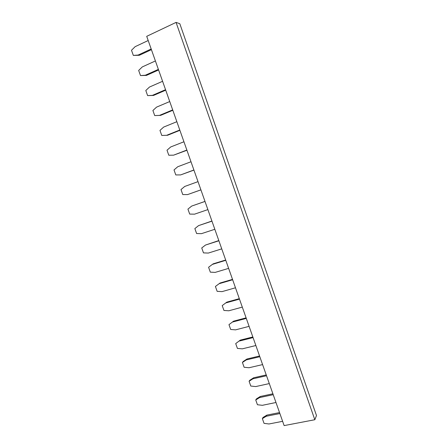 <?xml version="1.0" encoding="UTF-8"?>
<svg xmlns="http://www.w3.org/2000/svg" width="448" height="448" viewBox="0 0 448 448"><rect width="100%" height="100%" fill="white"/><g stroke="black" fill="none" stroke-linecap="round" stroke-linejoin="round"><path stroke-width="0.67" d="M266.89 415.106L266.235 416.265L262.36 418.622L263.032 417.458L266.89 415.106L279.535 412.58M262.36 418.622L264.046 423.354L268.968 423.976L282.621 421.327M279.877 413.549L266.235 416.265M260.282 396.48L259.605 397.572L255.741 399.986L256.435 398.888L260.282 396.48L272.905 393.798M255.741 399.986L257.432 404.74L262.349 405.317L275.979 402.5M273.218 394.688L259.605 397.572M253.652 377.776L252.941 378.795L249.094 381.27L249.816 380.246L253.652 377.776L266.246 374.937M249.094 381.27L250.79 386.042L255.702 386.574L269.298 383.589M266.532 375.743L252.941 378.795M246.988 358.988L246.254 359.934L242.418 362.477L243.163 361.519L246.988 358.988L259.56 355.992M242.418 362.477L244.121 367.27L249.026 367.746L262.595 364.594M259.812 356.714L246.254 359.934M240.302 340.116L235.71 343.599L240.302 340.116L252.84 336.963M235.71 343.599L237.418 348.41L242.318 348.841L255.864 345.52M253.07 337.602L239.534 340.995M233.582 321.166L228.973 324.638L233.582 321.166L246.098 317.856M228.973 324.638L230.692 329.47L235.581 329.857L249.099 326.357M246.288 318.405L232.786 321.972M226.828 302.131L222.208 305.592L226.828 302.131L239.322 298.659M222.208 305.592L223.933 310.447L228.822 310.783L242.306 307.115M239.484 299.124L226.01 302.87M220.052 283.018L215.415 286.468L220.052 283.018L232.512 279.384M215.415 286.468L217.146 291.346L222.023 291.631L235.48 287.784M232.646 279.759L219.206 283.679M225.781 260.31L212.369 264.404L213.242 263.816L225.68 260.019M212.369 264.404L208.589 267.26L210.33 272.154L215.202 272.39L228.626 268.369M218.887 240.772L205.503 245.045L218.814 240.57M205.503 245.045L201.734 247.962L203.487 252.885L208.348 253.064L221.743 248.864M211.96 221.15L198.604 225.602L211.915 221.032M198.604 225.602L194.852 228.586L196.61 233.526L201.46 233.66L214.827 229.281M204.999 201.438L191.677 206.074L204.988 201.41M191.677 206.074L187.936 209.121L189.7 214.082L194.55 214.166L207.883 209.602M200.917 189.868L187.6 194.583L200.906 189.84M198.01 181.636L184.722 186.458L180.992 189.571L182.762 194.555L187.6 194.583M193.939 170.106L180.628 174.916L193.894 169.988M190.988 161.75L177.733 166.751L174.014 169.932L175.795 174.938L180.628 174.916M186.934 150.259L173.622 155.159L186.855 150.046M183.938 141.77L170.71 146.961L167.009 150.209L168.795 155.238L173.622 155.159M179.894 130.318L167.653 135.234L166.583 135.318L179.788 130.015M176.854 121.699L163.66 127.081L159.97 130.396L161.767 135.447L166.583 135.318M172.822 110.292L160.614 115.377L154.706 115.573L159.51 115.388L172.682 109.894M160.614 115.377L159.51 115.388M169.736 101.545L156.576 107.117L152.902 110.494L154.706 115.573M165.721 90.171L153.541 95.441L147.61 95.603L152.41 95.368L165.547 89.684M153.541 95.441L152.41 95.368M162.585 81.295L149.464 87.058L145.802 90.507L147.61 95.603M158.586 69.966L146.44 75.41L140.487 75.55L145.275 75.253L158.379 69.378M146.44 75.41L145.275 75.253M155.406 60.95L142.318 66.909L138.667 70.431L140.487 75.55M151.424 49.666L139.306 55.289L133.33 55.406L138.113 55.054L151.183 48.983M139.306 55.289L138.113 55.054M148.193 40.522L135.139 46.67L131.505 50.26L133.33 55.406M176.064 22.4L179.805 23.705L316.495 415.537L314.821 419.731L176.064 22.4L146.714 36.327L284.133 425.6L314.821 419.731"/></g></svg>
